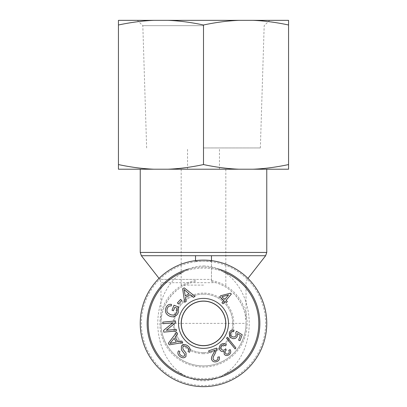 <?xml version="1.0" encoding="UTF-8"?>
<svg xmlns="http://www.w3.org/2000/svg" width="407" height="407" viewBox="0 0 407 407"><rect width="100%" height="100%" fill="white"/><g stroke="black" fill="none" stroke-linecap="round" stroke-linejoin="round"><path stroke-width="0.31" stroke-dasharray="2.04 1.53" d="M195.528 255.713L211.472 255.713L211.472 281.466L211.472 261.757A62.139 62.139 0 0 0 195.528 261.757L195.528 255.713M211.472 260.622L211.472 261.757A62.139 62.139 0 0 1 255.932 356.736A62.139 62.139 0 0 1 151.068 356.736A62.139 62.139 0 0 1 195.528 261.757L195.528 260.622M211.472 261.243L195.528 261.243M203.5 169.21L266.763 169.21L203.5 169.21M195.528 281.466L191.163 282.682C173.616 287.774 160.755 305.113 160.969 323.387A42.532 42.532 0 0 0 206.532 365.807A42.532 42.532 0 0 0 246.032 323.387C246.245 305.113 233.384 287.774 215.837 282.682L211.472 281.466M160.969 323.387A42.532 42.532 0 0 0 206.532 365.807A42.532 42.532 0 0 0 246.032 323.387L160.969 323.387L160.969 282.682L191.163 282.682A42.532 42.532 0 0 0 168.925 348.153A42.532 42.532 0 0 0 238.075 348.153A42.532 42.532 0 0 0 215.837 282.682L160.969 282.682L159.844 279.411L211.472 279.411M195.38 260.643A63.263 63.263 0 0 1 266.636 319.317A63.263 63.263 0 0 1 203.5 386.65A63.263 63.263 0 0 1 140.364 327.452A63.263 63.263 0 0 1 195.38 260.643M203.5 285.109L181.171 285.109L203.5 285.109M203.5 345.716A22.329 22.329 0 0 1 184.162 312.22A22.329 22.329 0 0 1 222.838 312.22A22.329 22.329 0 0 1 203.5 345.716A22.329 22.329 0 0 1 184.162 312.22A22.329 22.329 0 0 1 222.838 312.22A22.329 22.329 0 0 1 203.5 345.716M225.717 323.387A22.217 22.217 0 0 1 192.389 342.628A22.217 22.217 0 0 1 192.389 304.141A22.217 22.217 0 0 1 225.717 323.387M224.013 374.73A55.291 55.291 0 0 1 182.921 374.705M183.298 271.917A55.291 55.291 0 0 1 223.362 271.784M217.389 268.768A56.354 56.354 0 0 0 189.174 268.885M259.854 323.387A56.354 56.354 0 0 1 175.325 372.186A56.354 56.354 0 0 1 175.325 274.583A56.354 56.354 0 0 1 259.854 323.387M203.5 294.144A29.238 29.238 0 0 0 174.262 323.387A29.238 29.238 0 0 0 203.5 352.625A29.238 29.238 0 0 0 232.738 323.387A29.238 29.238 0 0 0 203.5 294.144M228.556 294.943L221.784 296.764L224.842 299.343L228.556 294.943M223.138 303.785L221.942 302.772L223.911 300.442L219.683 296.871L220.609 295.772L230.387 293.208L231.369 294.032L226.038 300.351L227.35 301.46L226.424 302.559L225.107 301.45L223.138 303.785M220.976 344.526C222.899 343.132 224.705 343.208 226.394 344.749L225.31 345.894C223.916 344.81 222.741 344.688 221.79 345.538C220.625 346.662 220.508 347.904 221.444 349.262C222.502 350.391 223.672 350.503 224.949 349.598L225.687 348.768L226.221 350.081C225.025 351.043 224.801 352.141 225.549 353.378C226.399 354.288 227.355 354.36 228.429 353.597C229.406 352.803 229.517 351.719 228.754 350.356L230.148 349.582C231.151 351.541 230.855 353.205 229.263 354.573C227.325 355.891 225.661 355.825 224.282 354.375L224.008 351.261C222.553 351.933 221.276 351.628 220.172 350.335C218.783 348.326 219.047 346.388 220.976 344.526M229.289 332.733C230.23 330.494 231.812 329.619 234.045 330.108L233.608 331.7C231.99 331.435 230.952 331.924 230.499 333.17C230.016 334.768 230.683 335.973 232.494 336.782C234.274 337.337 235.495 336.818 236.157 335.226L235.785 332.616L236.477 331.303L242.206 334.722L240.018 340.674L238.614 340.155L240.364 335.383L237.388 333.552L237.306 336.09C236.314 338.324 234.564 339.092 232.061 338.395L229.589 336.406L229.289 332.733M189.057 293.783L184.061 289.499L185.282 295.92L189.057 293.783M186.218 301.399L184.661 302.284L182.641 288.767L184.229 287.866L195.055 296.398L193.381 297.344L190.191 294.714L185.536 297.349L186.218 301.399M174.781 307.321L173.382 310.79L171.983 310.226L173.998 305.219L178.383 306.99L178.256 312.632C176.49 316.387 173.657 317.587 169.76 316.234C165.893 314.474 164.632 311.665 165.97 307.814C167.079 305.148 168.9 304.009 171.439 304.4L171.261 305.962C169.404 305.698 168.091 306.496 167.318 308.348C166.616 310.531 166.88 312.138 168.111 313.166L170.314 314.575C173.575 315.659 175.738 314.85 176.806 312.154L176.974 308.201L174.781 307.321M187.469 345.645C190.247 347.72 190.903 349.944 189.438 352.309L188.054 351.506C188.985 349.862 188.522 348.331 186.665 346.922C184.905 345.828 183.628 345.813 182.824 346.871L183.013 349.206L186.08 353.113L185.963 356.42C184.569 358.129 182.667 358.226 180.255 356.705C177.854 354.889 177.279 352.925 178.52 350.824L179.914 351.648C179.09 353.062 179.472 354.329 181.054 355.448C182.763 356.512 183.933 356.557 184.569 355.581L184.819 354.365L181.395 349.852L181.41 346.057C182.896 344.241 184.915 344.103 187.469 345.645M174.155 338.344L169.963 343.411L176.358 342.078L174.155 338.344M181.822 341.046L182.733 342.587L169.251 344.851L168.32 343.274L176.663 332.3L177.64 333.959L175.066 337.194L177.783 341.804L181.822 341.046M176.287 329.355L176.435 330.962L163.726 332.127L163.568 330.403L172.934 322.807L162.958 323.718L162.81 322.11L175.514 320.95L175.671 322.67L166.31 330.27L176.287 329.355M181.787 300.468L178.551 304.044L177.381 302.986L180.616 299.41L181.787 300.468M226.551 338.303L227.284 337.276L235.882 347.934L235.149 348.962L226.551 338.303M215.084 350.234L209.167 352.264L208.679 350.834L216.656 348.097L216.834 349.191L215.094 353.622C213.349 356.415 212.734 358.241 213.248 359.106C213.772 360.363 214.764 360.8 216.234 360.419C217.704 359.854 218.213 358.776 217.76 357.188L219.337 356.822C219.861 359.208 218.956 360.821 216.616 361.65C214.148 362.316 212.51 361.63 211.706 359.595C211.009 358.552 211.62 356.471 213.543 353.352L215.084 350.234M203.5 352.625A29.238 29.238 0 0 0 228.82 308.765A29.238 29.238 0 0 0 178.18 308.765A29.238 29.238 0 0 0 203.5 352.625M203.5 353.688A30.301 30.301 0 0 1 177.259 308.231A30.301 30.301 0 0 1 229.741 308.231A30.301 30.301 0 0 1 203.5 353.688M203.5 265.969A57.418 45.721 90 0 1 243.096 352.096A57.418 45.721 90 0 1 163.904 352.096A57.418 45.721 90 0 1 203.5 265.969M203.5 25.661L142.821 25.661L203.5 25.661M203.5 20.35L137.337 20.35L203.5 20.35M203.5 147.945L260.358 147.945L203.5 147.945M288.563 20.35L253.185 20.35C264.306 20.803 276.099 22.349 288.563 24.995L288.563 20.35M238.878 20.35L168.122 20.35C179.243 20.803 191.036 22.349 203.5 24.995C215.964 22.349 227.757 20.803 238.878 20.35L253.185 20.35M153.815 20.35L118.437 20.35L118.437 24.995C130.901 22.349 142.694 20.803 153.815 20.35L168.122 20.35M153.815 169.21C142.694 168.757 130.901 167.211 118.437 164.565L118.437 169.21L238.878 169.21C227.757 168.757 215.964 167.211 203.5 164.565C191.036 167.211 179.243 168.757 168.122 169.21M288.563 164.565C276.099 167.211 264.306 168.757 253.185 169.21L288.563 169.21L288.563 24.995M253.185 169.21L238.878 169.21M203.5 164.565L203.5 24.995M118.437 164.565L118.437 24.995M265.639 255.713L141.361 255.713M140.237 252.442L266.763 252.442M195.528 279.411L159.844 279.411L159.04 278.378M211.472 280.464A43.656 43.656 0 0 1 239.901 347.486A43.656 43.656 0 0 1 167.099 347.486A43.656 43.656 0 0 1 195.528 280.464M246.032 323.387L246.032 282.682L247.156 279.411L247.96 278.378M181.171 169.21L181.171 285.109M225.829 169.21L225.829 285.109M260.358 147.945L264.179 25.661L269.663 20.35M146.642 147.945L142.821 25.661L137.337 20.35M219.449 169.21L219.449 147.945M187.551 169.21L187.551 147.945"/><path stroke-width="0.61" d="M195.528 260.622L195.528 255.713L211.472 255.713L211.472 260.622M203.5 386.65A63.263 63.263 0 0 0 258.287 291.753A63.263 63.263 0 0 0 148.713 291.753A63.263 63.263 0 0 0 203.5 386.65M225.717 323.387A22.217 22.217 0 0 1 192.389 342.628A22.217 22.217 0 0 1 192.389 304.141A22.217 22.217 0 0 1 225.717 323.387M223.362 271.784A55.291 55.291 0 0 1 224.013 374.73M182.921 374.705A55.291 55.291 0 0 1 183.298 271.917M189.174 268.885A56.354 56.354 0 0 0 147.97 332.997A56.354 56.354 0 0 0 208.323 379.533A56.354 56.354 0 0 0 217.389 268.768M203.5 301.165A22.217 22.217 0 0 1 225.717 323.387A22.217 22.217 0 0 1 203.5 345.604A22.217 22.217 0 0 1 181.283 323.387A22.217 22.217 0 0 1 203.5 301.165M228.556 294.943L221.784 296.764L224.842 299.343L228.556 294.943M223.138 303.785L221.942 302.772L223.911 300.442L219.683 296.871L220.609 295.772L230.387 293.208L231.369 294.032L226.038 300.351L227.35 301.46L226.424 302.559L225.107 301.45L223.138 303.785M220.976 344.526C222.899 343.132 224.705 343.208 226.394 344.749L225.31 345.894C223.916 344.81 222.741 344.688 221.79 345.538C220.625 346.662 220.508 347.904 221.444 349.262C222.502 350.391 223.672 350.503 224.949 349.598L225.687 348.768L226.221 350.081C225.025 351.043 224.801 352.141 225.549 353.378C226.399 354.288 227.355 354.36 228.429 353.597C229.406 352.803 229.517 351.719 228.754 350.356L230.148 349.582C231.151 351.541 230.855 353.205 229.263 354.573C227.325 355.891 225.661 355.825 224.282 354.375L224.008 351.261C222.553 351.933 221.276 351.628 220.172 350.335C218.783 348.326 219.047 346.388 220.976 344.526M229.289 332.733C230.23 330.494 231.812 329.619 234.045 330.108L233.608 331.7C231.99 331.435 230.952 331.924 230.499 333.17C230.016 334.768 230.683 335.973 232.494 336.782C234.274 337.337 235.495 336.818 236.157 335.226L235.785 332.616L236.477 331.303L242.206 334.722L240.018 340.674L238.614 340.155L240.364 335.383L237.388 333.552L237.306 336.09C236.314 338.324 234.564 339.092 232.061 338.395L229.589 336.406L229.289 332.733M189.057 293.783L184.061 289.499L185.282 295.92L189.057 293.783M186.218 301.399L184.661 302.284L182.641 288.767L184.229 287.866L195.055 296.398L193.381 297.344L190.191 294.714L185.536 297.349L186.218 301.399M174.781 307.321L173.382 310.79L171.983 310.226L173.998 305.219L178.383 306.99L178.256 312.632C176.49 316.387 173.657 317.587 169.76 316.234C165.893 314.474 164.632 311.665 165.97 307.814C167.079 305.148 168.9 304.009 171.439 304.4L171.261 305.962C169.404 305.698 168.091 306.496 167.318 308.348C166.616 310.531 166.88 312.138 168.111 313.166L170.314 314.575C173.575 315.659 175.738 314.85 176.806 312.154L176.974 308.201L174.781 307.321M187.469 345.645C190.247 347.72 190.903 349.944 189.438 352.309L188.054 351.506C188.985 349.862 188.522 348.331 186.665 346.922C184.905 345.828 183.628 345.813 182.824 346.871L183.013 349.206L186.08 353.113L185.963 356.42C184.569 358.129 182.667 358.226 180.255 356.705C177.854 354.889 177.279 352.925 178.52 350.824L179.914 351.648C179.09 353.062 179.472 354.329 181.054 355.448C182.763 356.512 183.933 356.557 184.569 355.581L184.819 354.365L181.395 349.852L181.41 346.057C182.896 344.241 184.915 344.103 187.469 345.645M174.155 338.344L169.963 343.411L176.358 342.078L174.155 338.344M181.822 341.046L182.733 342.587L169.251 344.851L168.32 343.274L176.663 332.3L177.64 333.959L175.066 337.194L177.783 341.804L181.822 341.046M176.287 329.355L176.435 330.962L163.726 332.127L163.568 330.403L172.934 322.807L162.958 323.718L162.81 322.11L175.514 320.95L175.671 322.67L166.31 330.27L176.287 329.355M181.787 300.468L178.551 304.044L177.381 302.986L180.616 299.41L181.787 300.468M226.551 338.303L227.284 337.276L235.882 347.934L235.149 348.962L226.551 338.303M215.084 350.234L209.167 352.264L208.679 350.834L216.656 348.097L216.834 349.191L215.094 353.622C213.349 356.415 212.734 358.241 213.248 359.106C213.772 360.363 214.764 360.8 216.234 360.419C217.704 359.854 218.213 358.776 217.76 357.188L219.337 356.822C219.861 359.208 218.956 360.821 216.616 361.65C214.148 362.316 212.51 361.63 211.706 359.595C211.009 358.552 211.62 356.471 213.543 353.352L215.084 350.234M203.5 348.372A24.985 24.985 0 0 0 225.137 310.892A24.985 24.985 0 0 0 181.863 310.892A24.985 24.985 0 0 0 203.5 348.372M203.5 345.706A22.319 22.319 0 0 1 184.173 312.225A22.319 22.319 0 0 1 222.827 312.225A22.319 22.319 0 0 1 203.5 345.706M168.122 20.35L238.878 20.35C227.757 20.803 215.964 22.349 203.5 24.995C191.036 22.349 179.243 20.803 168.122 20.35L153.815 20.35C142.694 20.803 130.901 22.349 118.437 24.995L118.437 20.35L153.815 20.35M253.185 20.35L288.563 20.35L288.563 24.995C276.099 22.349 264.306 20.803 253.185 20.35L238.878 20.35M118.437 169.21L118.437 164.565C130.901 167.211 142.694 168.757 153.815 169.21L118.437 169.21M168.122 169.21C179.243 168.757 191.036 167.211 203.5 164.565C215.964 167.211 227.757 168.757 238.878 169.21L153.815 169.21M288.563 164.565L288.563 169.21L253.185 169.21C264.306 168.757 276.099 167.211 288.563 164.565L288.563 24.995M238.878 169.21L253.185 169.21M203.5 164.565L203.5 24.995M118.437 164.565L118.437 24.995M211.472 255.713L265.639 255.713L266.763 252.442L140.237 252.442L140.237 169.21M159.04 278.378L141.361 255.713L195.528 255.713M141.361 255.713L140.237 252.442M247.96 278.378L265.639 255.713M266.763 252.442L266.763 169.21"/></g></svg>
